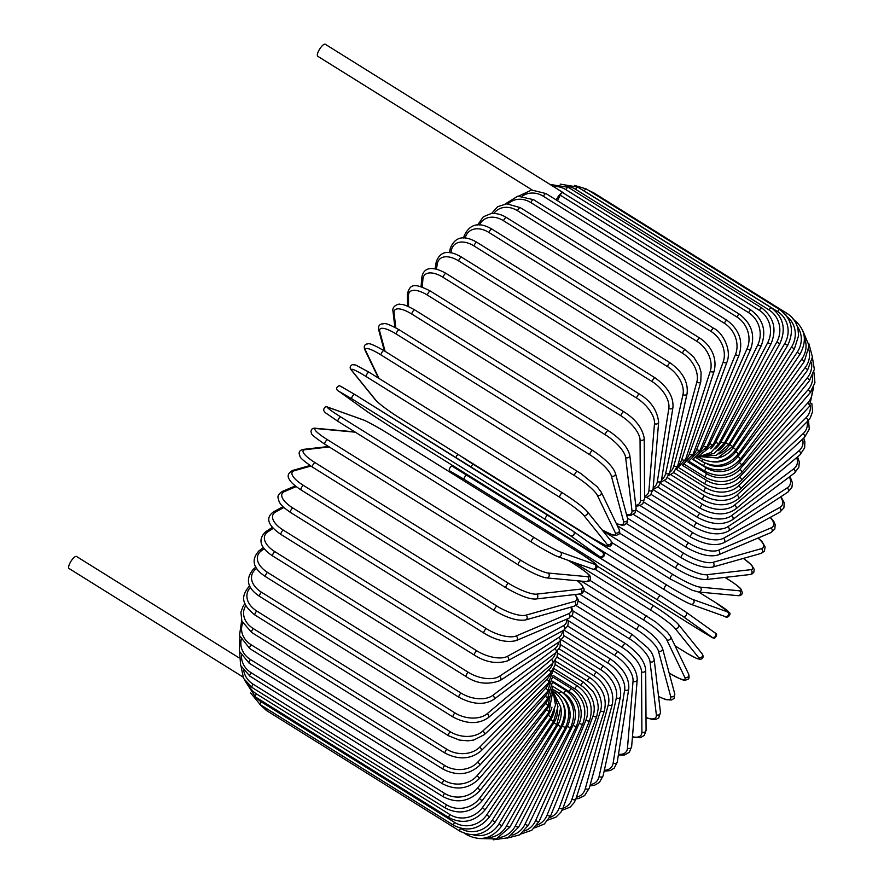 <?xml version="1.0" encoding="UTF-8"?>
<svg xmlns="http://www.w3.org/2000/svg" width="884" height="884" viewBox="0 0 884 884"><rect width="100%" height="100%" fill="white"/><g stroke="black" fill="none" stroke-linecap="round" stroke-linejoin="round"><path stroke-width="1.33" d="M705.255 449.879A23.625 21.249 -105.8 0 0 709.83 443.624L757.82 344.771A23.625 21.249 -105.8 0 0 748.593 312.66L560.202 195.154A2.63 0.818 -58 0 1 562.401 192.602A7.083 2.199 122 0 0 556.257 199.972M563.561 193.154A7.083 2.199 122 0 0 563.196 192.657L325.279 44.255A7.083 2.199 122 0 0 324.472 44.2A7.083 2.199 122 0 0 319.069 50.101A7.083 2.199 122 0 0 317.776 56.278L532.102 189.961M560.202 195.154L557.495 200.745M563.196 192.657A7.083 2.199 122 0 0 562.401 192.602A2.63 0.818 -58 0 1 562.699 192.624L751.08 310.129A2.63 0.818 122 0 0 748.593 312.66M238.978 657.795L76.554 556.489A7.083 2.199 122 0 0 75.748 556.434A7.083 2.199 122 0 0 70.344 562.334A7.083 2.199 122 0 0 69.051 568.511L242.857 676.923M627.496 518.179L683.807 553.307A23.625 7.26 25.9 0 0 712.791 562.39L761.334 548.677A2.63 2.365 74.2 0 1 760.947 553.45L764.273 551.34L765.157 547.008L762.019 541.594L758.163 537.991M761.334 548.677A23.625 7.26 25.9 0 0 757.964 538.08M683.807 553.307A2.63 0.818 122 0 0 681.807 555.495A2.63 0.818 122 0 0 681.332 557.782C694.095 565.274 704.46 568.39 712.416 567.152L760.947 553.45M712.791 562.39A2.63 2.365 74.2 0 1 712.416 567.152M636.126 510.167L688.592 542.898A23.625 9.083 24.1 0 0 718.383 550.224L770.925 527.947A23.625 9.083 24.1 0 0 770.141 517.438M770.925 527.947A2.63 2.276 67 0 1 770.959 532.566L774.815 529.041L775.191 524.687L774.163 522.024L770.483 517.262M718.383 550.224A2.63 2.276 67 0 1 718.416 554.843L770.959 532.566M688.592 542.898A2.63 0.818 122 0 0 686.636 545.141A2.63 0.818 122 0 0 686.205 547.329C699.697 554.876 710.438 557.384 718.416 554.843M643.817 502.101L692.879 532.698A23.625 10.84 22.2 0 0 723.41 538.312L779.544 507.637A23.625 10.84 22.2 0 0 780.506 496.974M779.544 507.637A2.63 2.188 61.4 0 1 779.92 512.101L783.898 507.858L784.23 502.753L781.014 496.642M723.41 538.312A2.63 2.188 61.4 0 1 723.786 542.776L779.92 512.101M692.879 532.698A2.63 0.818 122 0 0 690.979 534.997A2.63 0.818 122 0 0 690.603 537.085C704.239 544.533 715.3 546.434 723.786 542.776M651.033 494.366L696.625 522.809A23.625 12.509 20.2 0 0 727.808 526.754L787.125 487.924A23.625 12.509 20.2 0 0 789.29 476.973M787.125 487.924A2.63 2.066 56.8 0 1 788.572 490.112A2.63 2.066 56.8 0 1 787.788 492.2L791.92 487.239L792.462 482.907L790.009 476.432M727.808 526.754A2.63 2.066 56.8 0 1 729.267 528.941A2.63 2.066 56.8 0 1 728.482 531.03L787.788 492.2M696.625 522.809A2.63 0.818 122 0 0 694.791 525.14A2.63 0.818 122 0 0 694.47 527.129C708.194 534.466 719.532 535.77 728.482 531.03M657.884 487.128L699.83 513.295A23.625 14.089 17.9 0 0 731.565 515.626L793.6 468.929A23.625 14.089 17.9 0 0 796.628 457.658M793.6 468.929A2.63 1.945 53 0 1 794.528 473.028L798.86 467.172L799.302 461.978L797.567 456.862M731.565 515.626A2.63 1.945 53 0 1 732.505 519.726L794.528 473.028M699.83 513.295A2.63 0.818 122 0 0 698.073 515.637A2.63 0.818 122 0 0 697.796 517.527C711.565 524.776 723.134 525.505 732.505 519.726M664.436 480.52L702.449 504.234A23.625 15.558 15.3 0 0 734.648 505.029L798.926 450.818A23.625 15.558 15.3 0 0 802.561 439.193M798.926 450.818A2.63 1.801 49.9 0 1 800.097 454.73L804.661 447.779L804.86 441.657L803.733 438.11M734.648 505.029A2.63 1.801 49.9 0 1 735.819 508.941L800.097 454.73M702.449 504.234A2.63 0.818 122 0 0 700.769 506.565A2.63 0.818 122 0 0 700.537 508.366C714.327 515.516 726.084 515.703 735.819 508.941M670.68 474.609L704.471 495.681A23.625 16.907 12.4 0 0 737.024 495.029L803.059 433.724A23.625 16.907 12.4 0 0 807.114 421.756M803.059 433.724A2.63 1.646 47.1 0 1 804.451 437.436L809.269 429.193L808.506 420.287M737.024 495.029A2.63 1.646 47.1 0 1 738.416 498.742L804.451 437.436M704.471 495.681A2.63 0.818 122 0 0 702.868 498.001A2.63 0.818 122 0 0 702.681 499.703C716.471 506.764 728.383 506.444 738.416 498.742M676.603 469.47L705.863 487.725A23.625 18.133 8.9 0 0 738.681 485.703L805.976 417.778A23.625 18.133 8.9 0 0 810.296 405.413M805.976 417.778A2.63 1.47 44.7 0 1 807.578 421.281L810.274 417.856L812.584 411.668L811.81 403.303M738.681 485.703A2.63 1.47 44.7 0 1 740.284 489.217L807.578 421.281M705.863 487.725A2.63 0.818 122 0 0 704.36 490.001A2.63 0.818 122 0 0 704.216 491.603C717.985 498.609 730.007 497.803 740.284 489.217M682.349 465.249L706.636 480.399A23.625 19.216 4.8 0 0 739.61 477.139L807.644 403.093A23.625 19.216 4.8 0 0 812.087 390.109M807.644 403.093A2.63 1.293 42.6 0 1 809.457 406.386L813.623 387.181M739.61 477.139A2.63 1.293 42.6 0 1 741.411 480.432L809.457 406.386M706.636 480.399A2.63 0.818 122 0 0 705.233 482.642A2.63 0.818 122 0 0 705.123 484.145C718.88 491.084 730.969 489.846 741.411 480.432M687.774 461.923L706.78 473.78A23.625 20.155 -0.4 0 0 739.798 469.382L808.064 389.789A23.625 20.155 -0.4 0 0 812.506 375.799M808.064 389.789A2.63 1.094 40.6 0 1 810.064 392.861L814.949 382.739L813.877 371.91M739.798 469.382A2.63 1.094 40.6 0 1 741.798 472.454L810.064 392.861M706.78 473.78A2.63 0.818 122 0 0 705.399 477.371C719.134 484.266 731.267 482.62 741.798 472.454M692.537 459.326L706.294 467.912A23.625 20.94 -6.8 0 0 739.245 462.498L807.214 377.954A23.625 20.94 -6.8 0 0 811.501 362.429M807.214 377.954A2.63 0.895 38.8 0 1 809.401 380.805L814.352 369.357L812.396 357.434M739.245 462.498A2.63 0.895 38.8 0 1 741.433 465.349L809.401 380.805M706.294 467.912A2.63 0.818 122 0 0 705.045 471.338C718.747 478.189 730.88 476.189 741.433 465.349M707.277 464.001A23.625 21.57 -15.1 0 0 737.952 456.542L805.114 367.7A23.625 21.57 -15.1 0 0 808.904 349.821M805.114 367.7A2.63 0.696 37.1 0 1 807.49 370.319L812.429 357.003L808.882 343.721M737.952 456.542A2.63 0.696 37.1 0 1 740.328 459.161L807.49 370.319M705.001 463.061A2.63 0.818 122 0 0 704.051 466.089C717.742 472.907 729.83 470.597 740.328 459.161M712.603 461.824A23.625 22.034 -25.7 0 0 735.941 451.558L801.777 359.092A23.625 22.034 -25.7 0 0 804.385 337.787M801.777 359.092L804.329 361.468L809.059 345.622L802.838 330.903M735.941 451.558L738.483 453.934L804.329 361.468M702.846 459.525A2.63 0.818 122 0 0 702.437 461.669C716.106 468.465 728.129 465.879 738.483 453.934M717.123 458.155A23.625 22.321 -38.9 0 0 733.212 447.58L797.235 352.197A23.625 22.321 -38.9 0 0 797.291 326.439M797.235 352.197L799.954 354.329C807.534 340.218 805.28 328.528 793.202 319.246M733.212 447.58L735.93 449.713L799.954 354.329M700.205 456.929A2.63 0.818 122 0 0 700.216 458.1C713.874 464.885 725.775 462.078 735.93 449.713M719.001 454A23.625 22.454 -54.4 0 0 729.797 444.641L791.5 347.058L794.385 348.937L798.572 335.655L797.965 328.837C796.351 322.196 792.738 317.069 787.125 313.466A2.63 0.818 122 0 0 785.522 314.594M791.5 347.058A23.625 22.454 -54.4 0 0 787.069 316.627M592.877 193.043A2.63 0.818 -58 0 1 593.661 192.8L787.125 313.466M729.797 444.641L732.681 446.519L794.385 348.937M779.821 309.654A2.63 0.818 122 0 0 777.644 311.599L584.18 190.922A2.63 0.818 -58 0 1 586.346 188.977L779.821 309.654C791.909 318.925 794.528 330.826 787.688 345.357L784.649 343.732A23.625 22.398 -70.3 0 0 777.644 311.599M718.029 450.763A23.625 22.398 -70.3 0 0 725.72 442.773L784.649 343.732M584.18 190.922A23.625 22.398 -70.3 0 0 582.092 189.784M725.72 442.773L728.759 444.387L787.688 345.357M771.334 307.809A2.63 0.818 122 0 0 769.047 309.952L575.572 189.287A2.63 0.818 -58 0 1 577.86 187.143L771.334 307.809C783.434 317.091 786.285 329.025 779.887 343.6L776.704 342.241A23.625 22.188 -84.7 0 0 769.047 309.952M715.012 449.017A23.625 22.188 -84.7 0 0 721.001 441.967L776.704 342.241M575.572 189.287A23.625 22.188 -84.7 0 0 566.202 186.148M721.001 441.967L724.195 443.337L779.887 343.6M761.732 307.975A2.63 0.818 122 0 0 759.334 310.317L565.87 189.64A2.63 0.818 -58 0 1 568.257 187.297L761.732 307.975C773.854 317.257 776.97 329.168 771.069 343.688A2.63 0.597 27.6 0 1 767.743 342.583A23.625 21.802 -96.5 0 0 759.334 310.317M710.614 448.774A23.625 21.802 -96.5 0 0 715.697 442.254L767.743 342.583M565.87 189.64A23.625 21.802 -96.5 0 0 553.318 186.491M715.697 442.254A2.63 0.597 27.6 0 0 719.024 443.359L771.069 343.688M709.83 443.624A2.63 0.807 25.9 0 0 713.289 444.453L697.432 457.061M757.82 344.771A2.63 0.807 25.9 0 0 761.29 345.6L713.289 444.453M739.477 314.262A2.63 0.818 122 0 0 736.902 316.991L543.428 196.314A2.63 0.818 -58 0 1 546.014 193.585L739.477 314.262C751.687 323.555 755.4 335.246 750.626 349.335A2.63 1.006 24.1 0 1 747.035 348.771A23.625 20.531 -113 0 0 736.902 316.991M699.156 452.232A23.625 20.531 -113 0 0 703.443 446.055L747.035 348.771M543.428 196.314A23.625 20.531 -113 0 0 522.477 195.972M703.443 446.055A2.63 1.006 24.1 0 0 707.034 446.619L750.626 349.335M727.002 320.339A2.63 0.818 122 0 0 724.339 323.257L530.864 202.591A2.63 0.818 -58 0 1 533.538 199.662L727.002 320.339C739.256 329.633 743.3 341.147 739.146 354.86A2.63 1.204 22.2 0 1 735.444 354.572A23.625 19.669 -118.6 0 0 724.339 323.257M692.459 455.735A23.625 19.669 -118.6 0 0 696.603 449.536L735.444 354.572M530.864 202.591A23.625 19.669 -118.6 0 0 508.134 203.806M696.603 449.536A2.63 1.204 22.2 0 0 700.305 449.834L739.146 354.86M713.753 328.318A2.63 0.818 122 0 0 712.405 329.113A2.63 0.818 122 0 0 711.012 331.423L517.538 210.746A2.63 0.818 -58 0 1 518.93 208.436A2.63 0.818 -58 0 1 520.278 207.641L713.753 328.318C721.753 331.732 732.162 349.18 726.957 362.131A2.63 1.392 20.2 0 1 723.145 362.108A23.625 18.641 -123.2 0 0 711.012 331.423M685.277 460.31A23.625 18.641 -123.2 0 0 689.343 454.044L723.145 362.108M517.538 210.746A23.625 18.641 -123.2 0 0 493.791 213.508M689.343 454.044A2.63 1.392 20.2 0 0 693.155 454.067L726.957 362.131M699.819 338.13A2.63 0.818 122 0 0 698.404 339.014A2.63 0.818 122 0 0 697.023 341.423L503.548 220.746A2.63 0.818 -58 0 1 504.93 218.337A2.63 0.818 -58 0 1 506.344 217.464L699.819 338.13C709.333 344.163 717.742 356.473 714.15 371.092A2.63 1.569 17.9 0 1 710.239 371.346A23.625 17.481 -127 0 0 697.023 341.423M677.696 465.879A23.625 17.481 -127 0 0 681.741 459.547L710.239 371.346M503.548 220.746A23.625 17.481 -127 0 0 479.448 224.945M681.741 459.547A2.63 1.569 17.9 0 0 685.641 459.293L714.15 371.092M685.321 349.721A2.63 0.818 122 0 0 683.84 350.672A2.63 0.818 122 0 0 682.47 353.18L488.996 232.503A2.63 0.818 -58 0 1 490.366 230.006A2.63 0.818 -58 0 1 491.847 229.044L685.321 349.721L693.73 357.103L699.222 366.053L701.089 372.319L700.802 381.667A2.63 1.724 15.3 0 1 696.813 382.197A23.625 16.188 -130.1 0 0 682.47 353.18M669.774 472.354A23.625 16.188 -130.1 0 0 673.829 466.001L696.813 382.197M488.996 232.503A23.625 16.188 -130.1 0 0 465.238 237.763L465.161 238.072M673.829 466.001A2.63 1.724 15.3 0 0 677.818 465.459L700.802 381.667M465.238 237.763A2.63 1.724 -164.7 0 1 464.177 235.829L463.581 237.995M670.359 362.981A2.63 0.818 122 0 0 668.812 364.02A2.63 0.818 122 0 0 667.464 366.595L473.99 245.929A2.63 0.818 -58 0 1 475.338 243.343A2.63 0.818 -58 0 1 476.885 242.304L670.359 362.981C682.879 372.186 688.448 382.452 687.045 393.756A2.63 1.878 12.4 0 1 682.978 394.596A23.625 14.774 -132.9 0 0 667.464 366.595M661.597 479.647A23.625 14.774 -132.9 0 0 665.674 473.349L682.978 394.596M473.99 245.929A23.625 14.774 -132.9 0 0 451.404 250.15L450.818 252.846M665.674 473.349A2.63 1.878 12.4 0 0 669.74 472.509L687.045 393.756M451.404 250.15A2.63 1.878 -167.6 0 1 450.343 248.194L449.359 252.669M655.044 377.822A2.63 0.818 122 0 0 653.431 378.949A2.63 0.818 122 0 0 652.127 381.59L458.663 260.913A2.63 0.818 -58 0 1 459.967 258.272A2.63 0.818 -58 0 1 461.581 257.145L655.044 377.822C667.652 386.96 673.619 396.783 672.956 407.292A2.63 2.011 8.9 0 1 668.834 408.43A23.625 13.238 -135.3 0 0 652.127 381.59M653.199 487.67A23.625 13.238 -135.3 0 0 657.353 481.537L668.834 408.43M458.663 260.913A23.625 13.238 -135.3 0 0 437.26 263.985L436.442 269.2M657.353 481.537A2.63 2.011 8.9 0 0 661.475 480.399L672.956 407.292M437.26 263.985A2.63 2.011 -171.1 0 1 436.199 262.04L435.116 268.913M639.508 394.12A2.63 0.818 122 0 0 637.828 395.336A2.63 0.818 122 0 0 636.579 398.032L443.105 277.355A2.63 0.818 -58 0 1 444.354 274.659A2.63 0.818 -58 0 1 446.044 273.443L639.508 394.12C650.79 400.927 657.166 410.264 658.646 422.132A2.63 2.133 4.8 0 1 654.491 423.591A23.625 11.614 -137.4 0 0 636.579 398.032M644.591 496.289A23.625 11.614 -137.4 0 0 648.922 490.509L654.491 423.591M443.105 277.355A23.625 11.614 -137.4 0 0 422.917 279.156L422.254 287.101M648.922 490.509A2.63 2.133 4.8 0 0 653.077 489.04L658.646 422.132M422.917 279.156A2.63 2.133 -175.2 0 1 421.845 277.256L421.06 286.725M623.861 411.756A2.63 0.818 122 0 0 622.115 413.06A2.63 0.818 122 0 0 620.922 415.789L427.447 295.123A2.63 0.818 -58 0 1 428.641 292.383A2.63 0.818 -58 0 1 430.386 291.079L623.861 411.756C635.463 419.049 642.248 427.856 644.226 438.166A2.63 2.243 -0.4 0 1 640.049 439.989A23.625 9.89 -139.4 0 0 620.922 415.789M635.762 505.361A23.625 9.89 -139.4 0 0 640.436 500.189L640.049 439.989M427.447 295.123A23.625 9.89 -139.4 0 0 408.474 295.554L408.552 306.593M640.436 500.189A2.63 2.243 -0.4 0 0 644.613 498.366L644.226 438.166M408.474 295.554A2.63 2.243 179.6 0 1 407.402 293.753L407.48 306.129M608.38 430.906A2.63 0.818 122 0 0 608.225 430.596A2.63 0.818 122 0 0 606.402 432A2.63 0.818 122 0 0 605.286 434.751L411.811 314.074A2.63 0.818 -58 0 1 412.938 311.323A2.63 0.818 -58 0 1 414.751 309.93L608.225 430.596C620.303 438.508 627.496 446.718 629.784 455.249A2.63 2.332 -6.8 0 1 625.629 457.481A23.625 8.1 -141.2 0 0 605.286 434.751M626.546 514.643A23.625 8.1 -141.2 0 0 631.961 510.521L625.629 457.481M411.811 314.074A23.625 8.1 -141.2 0 0 394.065 313.035L395.822 327.831M631.961 510.521A2.63 2.332 -6.8 0 0 636.115 508.289L629.784 455.249M394.065 313.035A2.63 2.332 173.2 0 1 393.004 311.433L394.894 327.323M592.844 450.718A2.63 0.818 122 0 0 592.711 450.508A2.63 0.818 122 0 0 590.832 451.989A2.63 0.818 122 0 0 589.794 454.752L396.319 334.075A2.63 0.818 -58 0 1 397.358 331.323A2.63 0.818 -58 0 1 399.236 329.831L592.711 450.508C605.407 459.006 612.966 466.586 615.408 473.238A2.63 2.398 -15.1 0 1 611.341 475.935A23.625 6.243 -142.9 0 0 589.794 454.752M616.325 523.549A23.625 6.243 -142.9 0 0 623.574 521.405L611.341 475.935M396.319 334.075A23.625 6.243 -142.9 0 0 379.766 331.5L385.115 351.368M623.574 521.405A2.63 2.398 -15.1 0 0 627.64 518.698L615.408 473.238M379.766 331.5A2.63 2.398 164.9 0 1 378.761 330.163L384.341 350.882M577.539 471.448A2.63 0.818 122 0 0 577.44 471.327A2.63 0.818 122 0 0 575.495 472.907A2.63 0.818 122 0 0 574.556 475.647L381.081 354.981A2.63 0.818 -58 0 1 382.021 352.23A2.63 0.818 -58 0 1 383.965 350.65A2.63 0.818 -58 0 1 384.076 350.771M601.96 529.781A23.625 4.343 -144.5 0 0 615.33 532.765L597.297 495.217A23.625 4.343 -144.5 0 0 574.556 475.647M597.297 495.217A2.63 2.453 -25.7 0 0 601.153 491.979L597.087 486.675L581.153 473.736L383.965 350.65C366.308 340.528 368.473 344.539 366.617 344.042C364.296 344.837 363.7 346.76 364.849 349.81L378.418 378.054M381.081 354.981A23.625 4.343 -144.5 0 0 365.722 350.771L378.993 378.418M615.33 532.765A2.63 2.453 -25.7 0 0 619.187 529.527L601.153 491.979M365.722 350.771A2.63 2.453 154.3 0 1 364.849 349.81M586.49 510.83A23.625 2.398 33.9 0 0 562.6 492.952A2.63 0.818 122 0 0 562.533 492.885A2.63 0.818 122 0 0 560.522 494.565A2.63 0.818 122 0 0 559.683 497.283L366.219 376.606A2.63 0.818 -58 0 1 367.048 373.888A2.63 0.818 -58 0 1 369.059 372.219A2.63 0.818 -58 0 1 369.125 372.274L562.445 492.852M366.219 376.606A23.625 2.398 -146.1 0 0 352.009 370.728L375.722 400.076A23.625 2.398 -146.1 0 0 399.623 417.966L593.087 538.643A23.625 2.398 -146.1 0 0 607.286 544.522L583.584 515.173A23.625 2.398 -146.1 0 0 559.683 497.283M583.584 515.173A2.63 2.475 -38.9 0 0 587.075 511.35C583.341 507.162 575.153 501.007 562.533 492.885L369.059 372.219L355.733 365.026L352.362 364.639C349.788 366.197 349.478 368.053 351.423 370.208L375.136 399.557A2.63 2.475 141.1 0 0 375.722 400.076M607.286 544.522A2.63 2.475 -38.9 0 0 610.789 540.699L587.075 511.35M593.087 538.643A2.63 0.818 122 0 0 593.153 538.699L606.479 545.881L609.861 546.268C612.424 544.721 612.734 542.864 610.789 540.699M352.009 370.728A2.63 2.475 141.1 0 1 351.423 370.208M548.113 515.052A2.63 0.818 122 0 0 548.091 515.041A2.63 0.818 122 0 0 546.025 516.82A2.63 0.818 122 0 0 545.306 519.483L351.832 398.817A2.63 0.818 -58 0 1 352.561 396.142A2.63 0.818 -58 0 1 354.628 394.363L573.252 531.295A2.63 2.497 -54.4 0 0 573.13 531.218L548.113 515.052M351.832 398.817L338.749 391.214L367.954 412.132L392.971 428.298L586.446 548.975L599.518 556.577L570.324 535.649L545.306 519.483M570.324 535.649A2.63 2.497 -54.4 0 0 573.804 534.82A2.63 2.497 -54.4 0 0 573.252 531.295L602.457 552.224A2.63 2.497 -54.4 0 0 602.324 552.135M341.555 386.772L354.606 394.363M338.749 391.214A2.63 2.497 125.6 0 1 338.627 391.126C337.434 390.43 334.34 388.363 339.346 385.623L354.628 394.363A2.63 0.818 -58 0 1 354.639 394.374L548.091 515.041M599.518 556.577A2.63 2.497 -54.4 0 0 602.999 555.749A2.63 2.497 -54.4 0 0 602.457 552.224C603.639 552.92 606.733 554.986 601.739 557.727L586.457 548.975A2.63 0.818 122 0 0 586.468 548.986A2.63 0.818 122 0 1 586.446 548.975M367.954 412.132A2.63 2.497 125.6 0 1 367.821 412.054L392.982 428.309A2.63 0.818 122 0 0 392.982 428.309A2.63 0.818 122 0 0 393.004 428.309L586.457 548.975M338.484 391.015A2.63 2.497 125.6 0 0 338.627 391.126L367.821 412.054A2.63 2.497 125.6 0 1 367.7 411.955M531.472 542.069L337.997 421.392A2.63 0.818 -58 0 1 337.997 421.392L531.428 542.036C541.118 548.213 555.649 556.091 558.069 556.721A2.63 2.486 -70.3 0 0 560.29 552.003L594.755 564.335A23.625 1.514 30.8 0 0 582.755 554.975L389.28 434.309A23.625 1.514 30.8 0 0 363.18 419.9L328.726 407.557A23.625 1.514 30.8 0 0 340.727 416.916L534.19 537.594A2.63 0.818 122 0 0 532.113 539.483A2.63 0.818 122 0 0 531.472 542.069A2.63 0.818 122 0 0 531.516 542.091A23.625 1.514 -149.2 0 0 557.616 556.5M534.19 537.594A23.625 1.514 30.8 0 0 560.29 552.003M328.726 407.557A2.63 2.486 109.7 0 0 328.273 407.336C325.666 406.043 324.096 407.049 323.588 410.375L325.146 412.563L337.997 421.392A2.63 0.818 -58 0 1 338.649 418.817A2.63 0.818 -58 0 1 340.727 416.916M558.069 556.721L592.534 569.064A2.63 2.486 -70.3 0 0 594.755 564.335M592.534 569.064C595.142 570.357 596.7 569.34 597.219 566.025L595.661 563.837L582.81 555.008A2.63 0.818 122 0 0 582.755 554.975M582.81 555.008L389.336 434.331C379.689 428.188 365.147 420.309 362.727 419.679A2.63 2.486 109.7 0 1 363.18 419.9M355.291 432.188L316.516 428.585A23.625 3.459 29.2 0 0 327.489 439.724L520.963 560.401A2.63 0.818 122 0 0 518.897 562.401A2.63 0.818 122 0 0 518.311 564.887A2.63 0.818 122 0 0 518.433 564.931M324.958 444.254A2.63 0.818 -58 0 1 324.837 444.21L518.311 564.887C530.798 572.434 540.212 576.777 546.577 577.904A2.63 2.464 -84.7 0 0 548.08 573.031L587.551 576.688A23.625 3.459 29.2 0 0 576.578 565.55L568.257 560.368M520.963 560.401A23.625 3.459 29.2 0 0 548.08 573.031M316.516 428.585A2.63 2.464 95.3 0 0 315.489 428.243C312.538 427.944 311.046 429.182 311.013 431.956C312.627 433.724 307.013 432.188 324.837 444.21A2.63 0.818 -58 0 1 325.434 441.735A2.63 0.818 -58 0 1 327.489 439.724M546.577 577.904L586.048 581.573A2.63 2.464 -84.7 0 0 587.551 576.688M586.048 581.573C588.998 581.871 590.49 580.633 590.523 577.86C588.91 576.092 594.523 577.628 576.699 565.594A2.63 0.818 122 0 0 576.578 565.55M329.202 446.939L305.024 449.702A23.625 5.381 27.6 0 0 315.036 462.619L508.51 583.285A2.63 0.818 122 0 0 506.466 585.396A2.63 0.818 122 0 0 505.935 587.783A2.63 0.818 122 0 0 506.145 587.816M312.671 467.15A2.63 0.818 -58 0 1 312.461 467.106L505.935 587.783C519.615 595.65 529.549 599.396 535.704 599.009A2.63 2.42 -96.5 0 0 536.599 594.136L580.766 589.098A23.625 5.381 27.6 0 0 577.285 580.755M508.51 583.285A23.625 5.381 27.6 0 0 536.599 594.136M305.024 449.702A2.63 2.42 83.5 0 0 303.543 449.359C300.217 449.967 298.781 451.558 299.223 454.133C301.046 457.138 296.67 455.978 312.461 467.106A2.63 0.818 -58 0 1 313.002 464.719A2.63 0.818 -58 0 1 315.036 462.619M535.704 599.009L579.882 593.971A2.63 2.42 -96.5 0 0 580.766 589.098M310.848 466.078L294.339 470.741A23.625 7.26 25.9 0 0 303.455 485.427L496.93 606.104A2.63 0.818 122 0 0 494.929 608.291A2.63 0.818 122 0 0 494.454 610.579C507.217 618.06 517.582 621.187 525.527 619.949A2.63 2.365 -105.8 0 0 525.914 615.176L574.445 601.463A23.625 7.26 25.9 0 0 574.832 594.545M496.93 606.104A23.625 7.26 25.9 0 0 525.914 615.176M301.278 489.924A2.63 0.818 -58 0 1 300.98 489.902A2.63 0.818 -58 0 1 301.455 487.614A2.63 0.818 -58 0 1 303.455 485.427M525.527 619.949L574.07 606.236A2.63 2.365 -105.8 0 0 574.445 601.463M310.019 465.525L292.538 470.465A2.63 2.365 74.2 0 1 294.339 470.741M296.195 486.598L284.538 491.537A23.625 9.083 24.1 0 0 292.847 507.98L486.31 628.657A2.63 0.818 122 0 0 484.355 630.9A2.63 0.818 122 0 0 483.935 633.088C495.88 640.359 506.62 642.856 516.145 640.613A2.63 2.276 -113 0 0 516.112 635.983L568.655 613.706A23.625 9.083 24.1 0 0 570.755 607.175M486.31 628.657A23.625 9.083 24.1 0 0 516.112 635.983M483.935 633.088L290.46 512.422A2.63 0.818 -58 0 1 290.891 510.234A2.63 0.818 -58 0 1 292.847 507.98M516.145 640.613L568.688 618.336A2.63 2.276 -113 0 0 568.655 613.706M295.322 485.913L282.526 491.338A2.63 2.276 67 0 1 284.538 491.537M283.874 507.482L275.709 511.947A23.625 10.84 22.2 0 0 283.267 530.102L476.741 650.779A2.63 0.818 122 0 0 474.841 653.077A2.63 0.818 122 0 0 474.476 655.166C485.736 662.315 496.797 664.216 507.648 660.845A2.63 2.188 -118.6 0 0 507.272 656.392L563.417 625.717A23.625 10.84 22.2 0 0 566.434 619.286M476.741 650.779A23.625 10.84 22.2 0 0 507.272 656.392M474.476 655.166L281.002 534.488A2.63 0.818 -58 0 1 281.377 532.4A2.63 0.818 -58 0 1 283.267 530.102M507.648 660.845L563.793 630.181A2.63 2.188 -118.6 0 0 563.417 625.717M283.002 506.642L273.565 511.803A2.63 2.188 61.4 0 1 275.709 511.947M273.322 528.256L267.896 531.803A23.625 12.509 20.2 0 0 274.813 551.627L468.288 672.304A2.63 0.818 122 0 0 466.454 674.636A2.63 0.818 122 0 0 466.133 676.625C476.763 683.73 488.09 685.034 500.134 680.536A2.63 2.066 -123.2 0 0 500.919 678.448A2.63 2.066 -123.2 0 0 499.471 676.249L558.776 637.419A23.625 12.509 20.2 0 0 562.312 630.988M468.288 672.304A23.625 12.509 20.2 0 0 499.471 676.249M466.133 676.625L272.659 555.948A2.63 0.818 -58 0 1 272.979 553.959A2.63 0.818 -58 0 1 274.813 551.627M500.134 680.536L559.45 641.707A2.63 2.066 -123.2 0 0 560.235 639.618A2.63 2.066 -123.2 0 0 558.776 637.419M272.471 527.262L265.697 531.704A2.63 2.066 56.8 0 1 267.896 531.803M264.294 548.621L261.178 550.964A23.625 14.089 17.9 0 0 267.543 572.401L461.017 693.078A2.63 0.818 122 0 0 459.249 695.41A2.63 0.818 122 0 0 458.973 697.299C472.752 704.548 484.322 705.277 493.681 699.509A2.63 1.945 -127 0 0 492.753 695.41L554.787 648.712A23.625 14.089 17.9 0 0 558.577 642.27M461.017 693.078A23.625 14.089 17.9 0 0 492.753 695.41M458.973 697.299L265.509 576.633A2.63 0.818 -58 0 1 265.786 574.733A2.63 0.818 -58 0 1 267.543 572.401M493.681 699.509L555.716 652.812A2.63 1.945 -127 0 0 554.787 648.712M263.476 547.472L258.957 550.876A2.63 1.945 53 0 1 261.178 550.964M256.703 568.357L255.609 569.274A23.625 15.558 15.3 0 0 261.509 592.247L454.973 712.924A2.63 0.818 122 0 0 453.293 715.255A2.63 0.818 122 0 0 453.061 717.046C466.851 724.206 478.609 724.394 488.344 717.62A2.63 1.801 -130.1 0 0 487.172 713.719L551.45 659.508A23.625 15.558 15.3 0 0 555.373 653.066M454.973 712.924A23.625 15.558 15.3 0 0 487.172 713.719M453.061 717.046L259.598 596.38A2.63 0.818 -58 0 1 259.83 594.578A2.63 0.818 -58 0 1 261.509 592.247M488.344 717.62L552.622 663.42A2.63 1.801 -130.1 0 0 551.45 659.508M255.918 567.042L253.388 569.174A2.63 1.801 49.9 0 1 255.609 569.274M250.503 587.296A23.625 16.907 12.4 0 0 256.747 611.021L450.221 731.698A2.63 0.818 122 0 0 448.63 734.018A2.63 0.818 122 0 0 448.442 735.709L459.349 740.074L467.934 740.825L473.824 740.03L484.178 734.748A2.63 1.646 -132.9 0 0 482.786 731.035L548.82 669.74A23.625 16.907 12.4 0 0 552.743 663.32M450.221 731.698A23.625 16.907 12.4 0 0 482.786 731.035M448.442 735.709L254.968 615.043A2.63 0.818 -58 0 1 255.156 613.341A2.63 0.818 -58 0 1 256.747 611.021M484.178 734.748L550.213 673.453A2.63 1.646 -132.9 0 0 548.82 669.74M249.752 585.794L249.034 586.468A2.63 1.646 47.1 0 1 249.929 586.169M245.84 605.54A23.625 18.133 8.9 0 0 253.321 628.59L446.785 749.256A2.63 0.818 122 0 0 445.282 751.544A2.63 0.818 122 0 0 445.138 753.146C458.906 760.141 470.929 759.345 481.205 750.759A2.63 1.47 -135.3 0 0 479.603 747.245L546.898 679.31A23.625 18.133 8.9 0 0 550.765 672.912M446.785 749.256A23.625 18.133 8.9 0 0 479.603 747.245M445.138 753.146L251.664 632.469A2.63 0.818 -58 0 1 251.807 630.867A2.63 0.818 -58 0 1 253.321 628.59M481.205 750.759L548.5 682.824A2.63 1.47 -135.3 0 0 546.898 679.31M242.724 623.043A23.625 19.216 4.8 0 0 251.222 644.801L444.696 765.478A2.63 0.818 122 0 0 443.282 767.71A2.63 0.818 122 0 0 443.182 769.224C456.929 776.163 469.028 774.925 479.471 765.511A2.63 1.293 -137.4 0 0 477.658 762.218L545.704 688.172A23.625 19.216 4.8 0 0 549.494 681.752M444.696 765.478A23.625 19.216 4.8 0 0 477.658 762.218M443.182 769.224L249.708 648.547A2.63 0.818 -58 0 1 249.818 647.044A2.63 0.818 -58 0 1 251.222 644.801M479.471 765.511L547.505 691.465A2.63 1.293 -137.4 0 0 545.704 688.172M241.21 639.751A23.625 20.155 -0.4 0 0 250.492 659.552L443.967 780.218A2.63 0.818 122 0 0 442.586 783.821C456.31 790.705 468.443 789.069 478.973 778.903A2.63 1.094 -139.4 0 0 476.973 775.821L545.24 696.227A23.625 20.155 -0.4 0 0 548.942 689.73M443.967 780.218A23.625 20.155 -0.4 0 0 476.973 775.821M442.586 783.821L249.111 663.144A2.63 0.818 -58 0 1 250.492 659.552M478.973 778.903L547.24 699.31A2.63 1.094 -139.4 0 0 545.24 696.227M241.454 655.63A23.625 20.94 -6.8 0 0 251.133 672.713L444.597 793.39A2.63 0.818 122 0 0 443.359 796.816C457.061 803.666 469.194 801.666 479.747 790.826A2.63 0.895 -141.2 0 0 477.559 787.976L545.527 703.432A23.625 20.94 -6.8 0 0 549.152 696.736M444.597 793.39A23.625 20.94 -6.8 0 0 477.559 787.976M443.359 796.816L249.885 676.138A2.63 0.818 -58 0 1 251.133 672.713M479.747 790.826L547.715 706.283A2.63 0.895 -141.2 0 0 545.527 703.432M243.719 670.669A23.625 21.57 -15.1 0 0 253.122 684.194L446.597 804.871A2.63 0.818 122 0 0 445.481 808.131C459.172 814.949 471.26 812.628 481.758 801.191A2.63 0.696 -142.9 0 0 479.382 798.572L546.544 709.741A23.625 21.57 -15.1 0 0 550.146 702.614M446.597 804.871A23.625 21.57 -15.1 0 0 479.382 798.572M445.481 808.131L252.017 687.454A2.63 0.818 -58 0 1 253.122 684.194M481.758 801.191L548.92 712.349A2.63 0.696 -142.9 0 0 546.544 709.741M248.415 684.713A23.625 22.034 -25.7 0 0 256.471 693.907L449.934 814.573A2.63 0.818 122 0 0 448.962 817.656C462.63 824.452 474.642 821.877 485.007 809.921L482.454 807.545L548.301 715.079A23.625 22.034 -25.7 0 0 551.947 707.167M449.934 814.573A23.625 22.034 -25.7 0 0 482.454 807.545M448.962 817.656L255.487 696.979A2.63 0.818 -58 0 1 256.471 693.907M485.007 809.921L550.842 717.454L548.301 715.079M256.029 697.321A23.625 22.321 -38.9 0 0 261.134 701.774L454.608 822.44A2.63 0.818 122 0 0 453.757 825.336C467.404 832.12 479.316 829.325 489.471 816.949L486.752 814.816L550.765 719.432A23.625 22.321 -38.9 0 0 554.522 710.04M454.608 822.44A23.625 22.321 -38.9 0 0 486.752 814.816M453.757 825.336L260.283 704.67A2.63 0.818 -58 0 1 261.134 701.774M489.471 816.949L553.483 721.565L550.765 719.432M460.122 828.142L460.553 828.407A2.63 0.818 122 0 0 459.824 831.115C473.47 837.877 485.228 834.916 495.106 822.208L492.222 820.33L553.937 722.747A23.625 22.454 -54.4 0 0 557.716 710.714M460.553 828.407A23.625 22.454 -54.4 0 0 492.222 820.33M459.824 831.115L266.36 710.438A2.63 0.818 -58 0 1 266.603 708.603M495.106 822.208L556.809 724.626L553.937 722.747M467.017 834.109A2.63 0.818 122 0 0 467.139 834.927C480.786 841.69 492.366 838.607 501.88 825.667L498.841 824.043L557.771 725.013A23.625 22.398 -70.3 0 0 560.964 708.548M472.973 834.772A23.625 22.398 -70.3 0 0 498.841 824.043M501.88 825.667L560.81 726.637L557.771 725.013M560.81 726.637C567.661 712.106 565.031 700.205 552.942 690.934A2.63 0.818 122 0 0 552.787 690.89M479.062 838.54L496.256 838.938L509.748 827.302L506.554 825.943L562.257 726.206A23.625 22.188 -84.7 0 0 563.119 703.653M486.421 837.645A23.625 22.188 -84.7 0 0 506.554 825.943M509.748 827.302L565.451 727.565L562.257 726.206M565.451 727.565C571.837 712.99 568.987 701.067 556.887 691.785A2.63 0.818 122 0 0 555.428 692.702M493.316 839.8L507.869 837.8L518.643 827.092A2.63 0.597 -152.4 0 1 515.306 825.987L567.351 726.316A23.625 21.802 -96.5 0 0 563.395 697.686M499.449 837.513A23.625 21.802 -96.5 0 0 515.306 825.987M518.643 827.092L570.688 727.421A2.63 0.597 -152.4 0 1 567.351 726.316M570.688 727.421C576.589 712.902 573.473 701.001 561.34 691.708A2.63 0.818 122 0 0 559.274 693.476M512.024 835.148A23.625 21.249 -105.8 0 0 525.019 824.197L573.02 725.344A23.625 21.249 -105.8 0 0 563.793 693.244L561.937 692.095M507.317 838.065L519.682 834.872L528.488 825.037A2.63 0.807 -154.1 0 1 525.019 824.197M528.488 825.037L576.49 726.184A2.63 0.807 -154.1 0 1 573.02 725.344M576.49 726.184C581.849 711.83 578.445 700.006 566.279 690.713A2.63 0.818 122 0 0 563.793 693.244M521.041 833.966L531.803 830.264L539.229 821.148A2.63 1.006 -155.9 0 1 535.638 820.584L579.219 723.3A23.625 20.531 -113 0 0 569.086 691.52L552.533 681.199M524.444 830.96A23.625 20.531 -113 0 0 535.638 820.584M539.229 821.148L582.81 723.874A2.63 1.006 -155.9 0 1 579.219 723.3M582.81 723.874C587.584 709.786 583.871 698.095 571.672 688.791A2.63 0.818 122 0 0 569.086 691.52M534.643 827.866L544.312 824.032L550.765 815.468A2.63 1.204 -157.8 0 1 547.063 815.17L585.904 720.206A23.625 19.669 -118.6 0 0 574.799 688.89L553.019 675.31M536.997 825.07A23.625 19.669 -118.6 0 0 547.063 815.17M550.765 815.468L589.606 720.493A2.63 1.204 -157.8 0 1 585.904 720.206M589.606 720.493C593.761 706.78 589.716 695.266 577.462 685.973A2.63 0.818 122 0 0 574.799 688.89M548.279 819.954L555.948 817.148L560.942 812.142L563.02 808.02A2.63 1.392 -159.8 0 1 559.207 807.998L593.009 716.062A23.625 18.641 -123.2 0 0 580.876 685.376L553.881 668.536M549.815 817.49A23.625 18.641 -123.2 0 0 559.207 807.998M563.02 808.02L596.822 716.084A2.63 1.392 -159.8 0 1 593.009 716.062M596.822 716.084L598.192 708.681C598.291 702.813 596.612 697.156 593.153 691.719L583.617 682.271A2.63 0.818 122 0 0 582.269 683.067A2.63 0.818 122 0 0 580.876 685.376M562.025 810.296L570.136 807.147L574.213 802.595L575.904 798.871A2.63 1.569 -162.1 0 1 571.992 799.125L600.501 710.924A23.625 17.481 -127 0 0 587.285 681L555.318 661.055M562.953 808.219A23.625 17.481 -127 0 0 571.992 799.125M575.904 798.871L604.402 710.67A2.63 1.569 -162.1 0 1 600.501 710.924M604.402 710.67C607.231 697.973 602.457 686.99 590.081 677.708A2.63 0.818 122 0 0 588.667 678.581A2.63 0.818 122 0 0 587.285 681M575.882 798.937L578.578 798.55L584.633 795.567L589.308 788.075A2.63 1.724 -164.7 0 1 585.319 788.605L608.303 704.813A23.625 16.188 -130.1 0 0 593.96 675.796L557.649 653.143M576.423 797.246A23.625 16.188 -130.1 0 0 585.319 788.605M589.308 788.075L612.303 704.272A2.63 1.724 -164.7 0 1 608.303 704.813M612.303 704.272C614.424 692.238 609.264 681.586 596.811 672.337A2.63 0.818 122 0 0 595.33 673.288A2.63 0.818 122 0 0 593.96 675.796M589.904 785.909L594.446 785.279L599.363 782.517L603.142 775.71A2.63 1.878 -167.6 0 1 599.076 776.539L616.38 697.785A23.625 14.774 -132.9 0 0 600.866 669.796L560.533 644.646M590.269 784.561A23.625 14.774 -132.9 0 0 599.076 776.539M603.142 775.71L620.435 696.957A2.63 1.878 -167.6 0 1 616.38 697.785M620.435 696.957C621.839 685.653 616.281 675.387 603.75 666.182A2.63 0.818 122 0 0 602.203 667.221A2.63 0.818 122 0 0 600.866 669.796M604.126 771.235L610.336 770.539L614.258 768.086L617.286 761.875A2.63 2.011 -171.1 0 1 613.164 763.014L624.645 689.896A23.625 13.238 -135.3 0 0 607.938 663.066L563.915 635.607M604.347 770.229A23.625 13.238 -135.3 0 0 613.164 763.014M617.286 761.875L628.767 688.758A2.63 2.011 -171.1 0 1 624.645 689.896M628.767 688.758C629.43 678.26 623.463 668.437 610.855 659.287A2.63 0.818 122 0 0 609.242 660.414A2.63 0.818 122 0 0 607.938 663.066M618.369 754.991L624.48 754.991L629.298 752.295L631.64 746.649A2.63 2.133 -175.2 0 1 627.474 748.118L633.043 681.199A23.625 11.614 -137.4 0 0 615.131 655.63L567.716 626.06M618.48 754.262A23.625 11.614 -137.4 0 0 627.474 748.118M631.64 746.649L637.209 679.741A2.63 2.133 -175.2 0 1 633.043 681.199M637.209 679.741C637.11 670.094 630.734 660.757 618.071 651.729A2.63 0.818 122 0 0 616.391 652.933A2.63 0.818 122 0 0 615.131 655.63M632.425 737.179L640.259 737.742L644.337 735.355L646.082 730.151A2.63 2.243 179.6 0 1 641.906 731.974L641.519 671.774A23.625 9.89 -139.4 0 0 622.391 647.574L571.804 616.026M632.469 736.704A23.625 9.89 -139.4 0 0 641.906 731.974M646.082 730.151L645.696 669.95A2.63 2.243 179.6 0 1 641.519 671.774M645.696 669.95C644.823 661.221 638.038 652.425 625.331 643.541A2.63 0.818 122 0 0 623.585 644.845A2.63 0.818 122 0 0 622.391 647.574M646.005 717.775L653.287 719.609L655.762 719.421L658.668 717.996L660.481 712.471A2.63 2.332 173.2 0 1 656.337 714.703L650.005 661.674A23.625 8.1 -141.2 0 0 629.662 638.944L575.937 605.441M645.994 717.488A23.625 8.1 -141.2 0 0 656.337 714.703M660.481 712.471L654.149 659.442A2.63 2.332 173.2 0 1 650.005 661.674M632.745 635.099A2.63 0.818 122 0 0 632.59 634.789A2.63 0.818 122 0 0 630.778 636.182A2.63 0.818 122 0 0 629.662 638.944M658.591 696.581L665.84 699.642L671.586 700.018L674.083 698.349L674.724 693.752A2.63 2.398 164.9 0 1 670.658 696.448L658.425 650.978A23.625 6.243 -142.9 0 0 636.878 629.795L579.506 594.015M658.569 696.426A23.625 6.243 -142.9 0 0 670.658 696.448M674.724 693.752L662.492 648.281A2.63 2.398 164.9 0 1 658.425 650.978M639.928 625.761A2.63 0.818 122 0 0 639.795 625.552A2.63 0.818 122 0 0 637.916 627.043A2.63 0.818 122 0 0 636.878 629.795M669.144 673.022L669.519 673.254C688.691 683.984 684.382 679.343 687.973 679.232C689.155 678.835 689.376 677.122 688.636 674.094A2.63 2.453 154.3 0 1 684.769 677.332L666.735 639.784A23.625 4.343 -144.5 0 0 643.994 620.225L581.318 581.131M669.409 673.133A23.625 4.343 -144.5 0 0 684.769 677.332M688.636 674.094L670.591 636.546A2.63 2.453 154.3 0 1 666.735 639.784M646.989 616.015A2.63 0.818 122 0 0 646.878 615.894A2.63 0.818 122 0 0 644.933 617.474A2.63 0.818 122 0 0 643.994 620.225M675.056 645.828L684.36 651.63A2.63 0.818 122 0 0 684.426 651.696A2.63 0.818 122 0 0 684.503 651.729M675.067 645.85L687.531 653.585L696.857 658.536L700.382 659.398C703.31 658.392 703.863 656.492 702.062 653.696A2.63 2.475 141.1 0 1 698.559 657.508L674.857 628.159A23.625 2.398 -146.1 0 0 650.956 610.28L574.556 562.622M684.36 651.63A23.625 2.398 -146.1 0 0 698.559 657.508M674.857 628.159A2.63 2.475 141.1 0 0 678.348 624.347C674.094 619.75 665.917 613.595 653.795 605.883A2.63 0.818 122 0 1 653.862 605.938A23.625 2.398 33.9 0 1 677.763 623.828M595.252 569.384L653.718 605.849M595.264 569.373L653.795 605.883A2.63 0.818 122 0 0 651.795 607.562A2.63 0.818 122 0 0 650.956 610.28M714.725 632.69A2.63 2.497 125.6 0 1 714.858 632.778C717.278 633.751 717.178 635.574 714.581 638.259L712.548 637.784L698.857 629.541L597.241 566.158L698.846 629.53A2.63 0.818 122 0 0 698.857 629.541A2.63 0.818 122 0 0 698.879 629.541L711.929 637.132L682.724 616.203L657.707 600.048L464.233 479.371L451.16 471.769L463.238 480.421M682.724 616.203A2.63 2.497 125.6 0 0 686.205 615.375A2.63 2.497 125.6 0 0 685.664 611.861L660.503 595.595A2.63 0.818 122 0 0 660.503 595.595L685.531 611.772A2.63 2.497 125.6 0 1 685.664 611.861L714.858 632.778A2.63 2.497 125.6 0 1 715.399 636.303A2.63 2.497 125.6 0 1 711.929 637.132M453.967 467.327L660.481 595.595M464.233 479.371A2.63 0.818 122 0 1 464.962 476.697A2.63 0.818 122 0 1 467.028 474.929A2.63 0.818 122 0 0 467.028 474.929L660.503 595.595A2.63 0.818 122 0 0 658.436 597.374A2.63 0.818 122 0 0 657.707 600.048M715.487 602.512A2.63 0.818 122 0 0 715.443 602.49L698.647 592.015L715.487 602.512L729.576 612.745C731.399 614.303 727.256 618.911 725.211 616.568A2.63 2.486 109.7 0 0 727.444 611.85A23.625 1.514 30.8 0 0 715.443 602.49M664.105 589.54L590.236 543.472M690.293 604.004A23.625 1.514 -149.2 0 1 664.193 589.606A2.63 0.818 122 0 1 664.149 589.573A2.63 0.818 122 0 1 664.801 586.998A2.63 0.818 122 0 1 666.879 585.097A23.625 1.514 30.8 0 0 692.979 599.507L727.444 611.85M462.973 457.503A23.625 1.514 30.8 0 0 473.404 464.42L666.879 585.097M692.979 599.507A2.63 2.486 109.7 0 1 690.758 604.225L725.211 616.568M473.404 464.42A2.63 0.818 122 0 0 470.984 466.951M728.736 579.782A2.63 0.818 122 0 0 728.648 579.694A2.63 0.818 122 0 0 728.526 579.65L724.924 577.407M602.711 530.709L672.912 574.49A23.625 3.459 29.2 0 0 700.04 587.12L739.499 590.788A23.625 3.459 29.2 0 0 728.526 579.65M739.499 590.788A2.63 2.464 95.3 0 1 737.996 595.661C740.35 595.915 741.842 594.976 742.472 592.832L740.88 588.954C740.814 588.888 739.444 586.633 728.648 579.694L724.968 577.396M700.04 587.12A2.63 2.464 95.3 0 1 698.526 592.004L737.996 595.661M672.912 574.49A2.63 0.818 122 0 0 670.846 576.501A2.63 0.818 122 0 0 670.26 578.987A2.63 0.818 122 0 0 670.381 579.02M617.341 525.682L678.569 563.87A23.625 5.381 27.6 0 0 706.659 574.722L750.825 569.672A23.625 5.381 27.6 0 0 743.367 558.412M750.825 569.672A2.63 2.42 83.5 0 1 749.941 574.545L752.14 573.904L753.853 572.202L754.174 569.252L751.632 565.064L743.466 558.379M706.659 574.722A2.63 2.42 83.5 0 1 705.775 579.595L749.941 574.545M678.569 563.87A2.63 0.818 122 0 0 676.536 565.97A2.63 0.818 122 0 0 675.995 568.357A2.63 0.818 122 0 0 676.205 568.401M626.679 523.693L681.332 557.782M633.452 514.422L686.205 547.329M640.06 505.56L690.603 537.085M646.536 497.228L694.47 527.129M653.022 489.603L697.796 517.527M660.591 483.449L700.537 508.366M667.42 477.703L702.681 499.703M673.63 472.531L704.216 491.603M679.255 468.012L705.123 484.145M684.315 464.222L705.399 477.371M688.758 461.183L705.045 471.338M692.857 459.105L704.051 466.089M696.095 457.713L702.437 461.669M698.261 456.884L700.216 458.1M732.681 446.519L717.62 458.011L699.432 456.553M588.7 190.436L593.661 192.8M728.759 444.387L716.217 455.359L700.183 456.376M574.423 185.364L586.346 188.977M724.195 443.337L714.128 453.415L700.681 456.332M560.169 184.104L577.86 187.143M719.024 443.359L710.979 452.464L699.918 456.398M550.036 184.436L568.257 187.297M751.08 310.129C763.246 319.422 766.649 331.246 761.29 345.6M707.034 446.619L693.52 458.641M518.842 196.038L531.582 190.005L546.014 193.585M700.305 449.834L688.492 461.282M505.206 203.95L517.814 196.171L533.538 199.662M693.155 454.067L682.57 464.984M491.46 213.608L497.659 206.679L506.709 203.828L520.278 207.641M685.641 459.293L675.951 469.724M477.581 225.033L483.327 216.779L490.808 213.696C495.791 212.978 500.974 214.226 506.344 217.464M677.818 465.459L673.177 472.929L668.768 475.448M464.177 235.829C469.747 223.873 478.973 221.608 491.847 229.044M669.74 472.509L666.006 479.283L661.099 482.067M450.343 248.194C455.05 236.746 463.89 234.779 476.885 242.304M661.475 480.399L658.481 486.576L653.033 489.493M436.199 262.04C440.066 251.111 448.531 249.476 461.581 257.145M653.077 489.04L650.701 494.742L647.386 496.952L644.602 497.604M421.845 277.256C424 265.244 435.657 267.344 446.044 273.443M644.613 498.366L642.889 503.548L640.016 505.582L635.872 506.234M407.402 293.753C410.143 284.328 413.778 282.626 430.386 291.079M636.115 508.289L635.242 512.698L631.043 515.295L626.679 515.151M393.004 311.433C391.49 305.853 399.314 303.477 400.109 304.295C402.021 304.781 402.408 303.101 414.751 309.93M627.64 518.698L627.607 522.157L624.623 524.93L621.982 525.195L616.446 523.814M378.761 330.163C378.032 326.693 379.037 324.616 381.777 323.92C385.015 324.13 383.413 321.135 399.236 329.831M619.187 529.527L619.783 532.323L619.154 534.002L615.993 535.549L612.634 534.997L602.059 529.903M375.136 399.557C378.871 403.756 387.059 409.911 399.69 418.022L593.153 538.699M328.273 407.336L362.727 419.679M568.401 560.423L576.699 565.594M315.489 428.243L354.827 431.889M579.882 593.971L582.821 592.832L584.202 589.197L581.561 584.468L577.495 580.777M303.543 449.359L328.517 446.508M494.454 610.579L300.98 489.902C291.311 483.548 289.819 480.31 289.234 479.261C287.079 475.968 288.173 473.028 292.538 470.465M574.07 606.236L577.396 604.137L578.28 599.805L575.241 594.501M568.688 618.336L572.567 614.734L573.086 611.573L571.429 606.988M282.526 491.338C278.891 493.637 277.432 495.88 278.128 498.09C279.167 501.968 278.869 504.366 290.46 512.422M563.793 630.181L567.793 625.883L568.324 622.303L567.451 618.855M273.565 511.803C265.244 517.792 267.719 525.35 281.002 534.488M559.45 641.707L563.605 636.657L563.705 630.226M265.697 531.704C257.62 539.406 259.94 547.494 272.659 555.948M555.716 652.812L560.069 646.856L560.368 641.044M258.957 550.876C250.802 559.826 252.99 568.412 265.509 576.633M552.622 663.42L557.185 656.514L557.528 651.176M253.388 569.174C245.133 579.053 247.2 588.125 259.598 596.38M550.213 673.453L555.019 665.232L555.274 660.536M249.034 586.468C241.63 595.816 240.293 603.242 254.968 615.043M548.5 682.824L553.638 669.022M244.978 603.617L243.122 606.181L240.901 612.203L241.862 621.12L251.664 632.469M547.505 691.465L552.633 676.481M241.675 620.601L239.476 635.486L249.708 648.547M547.24 699.31L552.235 682.757M239.862 636.734L239.31 651.188L249.111 663.144M547.715 706.283L552.345 687.664M239.608 652.005L240.647 665.497L249.885 676.138M548.92 712.349L552.798 690.979M241.089 666.47L243.553 678.371L252.017 687.454M550.842 717.454L555.506 705.089L553.229 692.526M244.592 680.183L255.487 696.979M553.483 721.565L557.992 706.659L553.207 692.415M250.647 693.001L260.283 704.67M556.809 724.626L560.843 707.189L553.041 691.807M259.741 704.316L266.36 710.438M467.139 834.927L464.785 833.468M552.611 689.111L556.887 691.785M552.434 686.15L561.34 691.708M552.389 682.039L566.279 690.713M552.677 676.945L571.672 688.791M553.704 671.155L577.462 685.973M555.152 664.514L583.617 682.271M557.008 657.077L590.081 677.708M559.196 648.878L596.811 672.337M561.605 639.894L603.75 666.182M564.003 630.06L610.855 659.287M568.025 620.513L618.071 651.729M572.998 610.899L625.331 643.541M654.149 659.442C652.027 651.74 650.491 651.585 648.127 648.138L632.59 634.789L578.412 600.998M662.492 648.281C659 640.48 651.431 632.911 639.795 625.552L584.103 590.821M670.591 636.546L667.464 632.237L655.784 622.005L589.849 580.313M678.348 624.347L702.062 653.696M467.028 474.929L453.337 466.675L451.304 466.199C448.707 468.885 448.608 470.708 451.028 471.68L463.172 480.388M690.758 604.225C685.343 602.026 676.481 597.142 664.149 589.573L590.313 543.527M456.232 457.746L456.553 455.79L458.221 454.531M698.526 592.004L692.194 590.247L670.26 578.987L611.839 542.555M705.775 579.595C697.83 579.385 687.907 575.639 675.995 568.357L619.585 533.174"/></g></svg>
